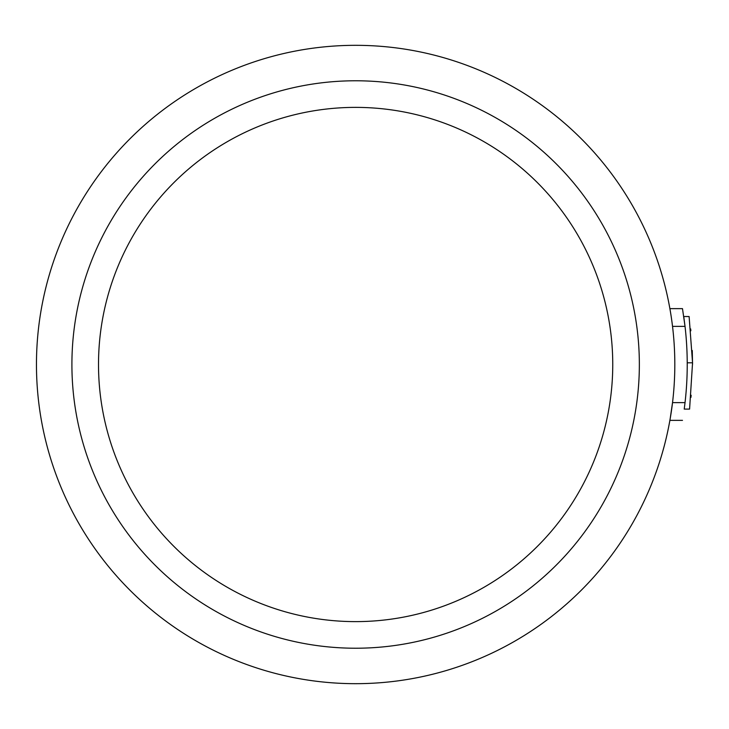 <?xml version="1.0" encoding="UTF-8"?>
<svg xmlns="http://www.w3.org/2000/svg" width="729" height="729" viewBox="0 0 729 729"><rect width="100%" height="100%" fill="white"/><g stroke="black" fill="none" stroke-linecap="round" stroke-linejoin="round"><path stroke-width="1.09" d="M690.664 328.916L690.855 330.775M691.147 395.255L690.937 397.405M692.258 350.494L692.55 364.29M684.221 409.097L689.588 409.097L692.55 362.814L689.115 316.532L683.747 316.532L685.032 326.373A331.595 331.595 0 0 1 685.032 402.627L684.221 409.097M687.228 362.814L692.55 362.814M672.53 326.373L685.032 326.373L682.49 308.64L669.896 308.64L670.133 310.007M685.032 402.627L672.53 402.627L670.133 418.993M669.896 420.36L682.49 420.36M612.752 364.5A257.118 257.118 0 0 1 227.074 587.173A257.118 257.118 0 0 1 227.074 141.827A257.118 257.118 0 0 1 612.752 364.5M639.351 364.5A283.718 283.718 0 0 1 213.77 610.209A283.718 283.718 0 0 1 213.77 118.791A283.718 283.718 0 0 1 639.351 364.5M674.817 364.5A319.184 319.184 0 0 1 196.046 640.919A319.184 319.184 0 0 1 196.046 88.081A319.184 319.184 0 0 1 674.817 364.5"/></g></svg>
